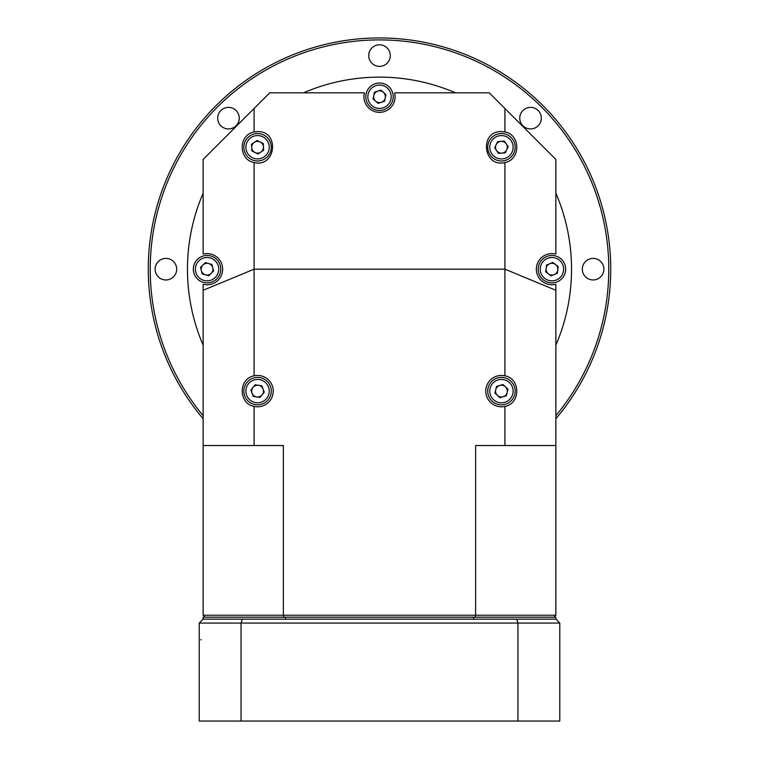 <?xml version="1.0" encoding="UTF-8"?>
<svg xmlns="http://www.w3.org/2000/svg" width="759" height="759" viewBox="0 0 759 759"><rect width="100%" height="100%" fill="white"/><g stroke="black" fill="none" stroke-linecap="round" stroke-linejoin="round"><path stroke-width="1.14" d="M555.863 415.676A229.265 229.265 0 0 0 379.5 39.914A229.265 229.265 0 0 0 203.137 415.676M203.137 418.721A231.229 231.229 0 0 1 379.5 37.95A231.229 231.229 0 0 1 555.863 418.721M217.691 118.148A10.778 10.778 0 0 0 233.857 127.484A10.778 10.778 0 0 0 233.857 108.812A10.778 10.778 0 0 0 217.691 118.148M368.722 55.587A10.778 10.778 0 0 0 384.889 64.923A10.778 10.778 0 0 0 384.889 46.252A10.778 10.778 0 0 0 368.722 55.587M519.754 118.148A10.778 10.778 0 0 0 535.92 127.484A10.778 10.778 0 0 0 535.92 108.812A10.778 10.778 0 0 0 519.754 118.148M582.314 269.179A10.778 10.778 0 0 0 598.481 278.515A10.778 10.778 0 0 0 598.481 259.844A10.778 10.778 0 0 0 582.314 269.179M155.13 269.179A10.778 10.778 0 0 0 171.297 278.515A10.778 10.778 0 0 0 171.297 259.844A10.778 10.778 0 0 0 155.13 269.179M254.085 406.397A15.673 15.673 0 0 0 273.145 392.858A15.673 15.673 0 0 0 254.085 375.828C238.269 378.627 238.269 403.598 254.085 406.397L254.085 445.533L203.137 445.533L203.137 284.359L207.179 284.853L211.211 284.293L214.968 282.709L218.184 280.223L220.66 276.978L222.207 273.212L222.738 269.179L222.207 265.138L220.66 261.371L218.184 258.136L214.968 255.641L211.211 254.066L207.179 253.497L203.137 253.999L203.137 159.447L254.085 108.49L254.085 131.962C238.269 134.751 238.269 159.732 254.085 162.53C275.868 168.043 280.024 131.022 257.567 131.563L254.085 131.962M504.915 131.962L501.433 131.563C478.976 131.022 483.132 168.043 504.915 162.53C520.731 159.732 520.731 134.751 504.915 131.962L504.915 108.49L555.863 159.447L555.863 253.999L551.821 253.497L547.789 254.066L544.032 255.641L540.816 258.136L538.34 261.371L536.793 265.138L536.262 269.179L536.793 273.212L538.34 276.978L540.816 280.223L544.032 282.709L547.789 284.293L551.821 284.853L555.863 284.359L555.863 615.236L283.373 615.236L283.373 445.533L254.085 445.533M504.915 375.828A15.673 15.673 0 0 0 485.855 392.858A15.673 15.673 0 0 0 504.915 406.397C520.731 403.598 520.731 378.627 504.915 375.828L504.915 269.179L254.085 269.179L254.085 375.828M203.137 345.174A192.036 192.036 0 0 1 203.137 193.184M303.505 92.816A192.036 192.036 0 0 1 455.495 92.816M555.863 193.184A192.036 192.036 0 0 1 555.863 345.174M203.137 445.533L203.137 615.236L283.373 615.236L283.875 617.19M254.085 108.49L269.768 92.816L364.32 92.816L363.827 96.858L364.386 100.89L365.961 104.647L368.457 107.863L371.701 110.33L375.458 111.886L379.5 112.417L383.542 111.886L387.299 110.33L390.543 107.863L393.039 104.647L394.614 100.89L395.173 96.858L394.68 92.816L489.232 92.816L504.915 108.49M555.863 445.533L475.627 445.533L475.627 615.236L475.125 617.19M504.915 445.533L504.915 406.397M555.863 290.28L504.915 269.179L504.915 162.53M254.085 162.53L254.085 269.179L203.137 290.28M553.899 617.19L555.863 615.236M203.137 615.236L205.101 617.19M205.48 274.843A5.882 5.882 0 0 0 212.757 267.709A5.882 5.882 0 0 0 202.947 264.976A5.882 5.882 0 0 0 205.48 274.843M215.233 277.519A11.679 11.679 0 0 0 210.196 257.927A11.679 11.679 0 0 0 195.746 272.083A11.679 11.679 0 0 0 215.233 277.519M216.657 278.97A13.719 13.719 0 0 0 216.856 259.578A13.719 13.719 0 0 0 197.454 259.379A13.719 13.719 0 0 0 197.264 278.781A13.719 13.719 0 0 0 216.657 278.97M202.207 273.933L208.753 275.754L213.602 271.001L211.903 264.426L205.366 262.605L200.518 267.358L202.207 273.933M375.572 101.108A5.882 5.882 0 0 0 385.249 97.949A5.882 5.882 0 0 0 377.678 91.146A5.882 5.882 0 0 0 375.572 101.108M383.124 107.844A11.679 11.679 0 0 0 387.308 88.044A11.679 11.679 0 0 0 368.077 94.315A11.679 11.679 0 0 0 383.124 107.844M383.75 109.78A13.719 13.719 0 0 0 392.545 92.484A13.719 13.719 0 0 0 375.25 83.699A13.719 13.719 0 0 0 366.455 100.985A13.719 13.719 0 0 0 383.75 109.78M373.048 98.841L378.096 103.376L384.547 101.27L385.952 94.628L380.904 90.093L374.453 92.2L373.048 98.841M548.359 273.838A5.882 5.882 0 0 0 557.77 269.948A5.882 5.882 0 0 0 549.696 263.743A5.882 5.882 0 0 0 548.359 273.838M556.404 279.976A11.679 11.679 0 0 0 559.06 259.92A11.679 11.679 0 0 0 540.361 267.642A11.679 11.679 0 0 0 556.404 279.976M557.182 281.855A13.719 13.719 0 0 0 564.62 263.942A13.719 13.719 0 0 0 546.698 256.504A13.719 13.719 0 0 0 539.26 274.416A13.719 13.719 0 0 0 557.182 281.855M545.664 271.769L551.053 275.906L557.324 273.316L558.216 266.589L552.837 262.453L546.556 265.043L545.664 271.769M253.022 387.384A5.882 5.882 0 0 0 256.608 396.91A5.882 5.882 0 0 0 263.069 389.035A5.882 5.882 0 0 0 253.022 387.384M246.637 395.23A11.679 11.679 0 0 0 266.599 398.513A11.679 11.679 0 0 0 259.464 379.585A11.679 11.679 0 0 0 246.637 395.23M244.73 395.951A13.719 13.719 0 0 0 262.405 403.949A13.719 13.719 0 0 0 270.403 386.274A13.719 13.719 0 0 0 252.728 378.276A13.719 13.719 0 0 0 244.73 395.951M255.176 384.756L250.868 390.012L253.259 396.359L259.957 397.46L264.265 392.213L261.874 385.866L255.176 384.756M496.595 150.586A5.882 5.882 0 0 0 506.746 149.76A5.882 5.882 0 0 0 500.959 141.383A5.882 5.882 0 0 0 496.595 150.586M502.373 158.887A11.679 11.679 0 0 0 511.044 140.605A11.679 11.679 0 0 0 490.883 142.237A11.679 11.679 0 0 0 502.373 158.887M502.534 160.917A13.719 13.719 0 0 0 515.105 146.136A13.719 13.719 0 0 0 500.333 133.575A13.719 13.719 0 0 0 487.762 148.347A13.719 13.719 0 0 0 502.534 160.917M494.669 147.787L498.521 153.375L505.285 152.834L508.198 146.696L504.346 141.108L497.581 141.658L494.669 147.787M254.322 142.341A5.882 5.882 0 0 0 254.939 152.502A5.882 5.882 0 0 0 263.43 146.885A5.882 5.882 0 0 0 254.322 142.341M245.907 147.958A11.679 11.679 0 0 0 264.009 156.98A11.679 11.679 0 0 0 262.785 136.791A11.679 11.679 0 0 0 245.907 147.958M243.876 148.081A13.719 13.719 0 0 0 258.402 160.936A13.719 13.719 0 0 0 271.257 146.411A13.719 13.719 0 0 0 256.732 133.556A13.719 13.719 0 0 0 243.876 148.081M257.149 140.472L251.495 144.21L251.903 150.984L257.975 154.02L263.639 150.273L263.231 143.498L257.149 140.472M503.122 396.739A5.882 5.882 0 0 0 505.466 386.834A5.882 5.882 0 0 0 495.712 389.765A5.882 5.882 0 0 0 503.122 396.739M512.799 393.788A11.679 11.679 0 0 0 498.075 379.927A11.679 11.679 0 0 0 493.426 399.613A11.679 11.679 0 0 0 512.799 393.788M514.782 394.263A13.719 13.719 0 0 0 504.583 377.764A13.719 13.719 0 0 0 488.084 387.963A13.719 13.719 0 0 0 498.284 404.462A13.719 13.719 0 0 0 514.782 394.263M499.877 397.716L506.376 395.762L507.932 389.158L502.989 384.5L496.49 386.454L494.934 393.067L499.877 397.716M241.049 721.05L517.951 721.05L517.951 623.073L241.049 623.073L241.049 721.05L199.219 721.05L199.219 623.073L203.137 619.154L555.863 619.154L555.863 617.19L203.137 617.19L203.137 619.154L285.441 619.154L285.441 617.19M473.559 617.19L473.559 619.154L555.863 619.154L559.781 623.073L559.781 721.05L517.951 721.05M242.387 619.154A2574.794 1820.651 180 0 0 241.049 623.073L199.219 623.073M559.781 623.073L517.951 623.073A2574.794 1820.651 0 0 0 516.613 619.154M201.182 639.733L200.68 639.79"/></g></svg>
